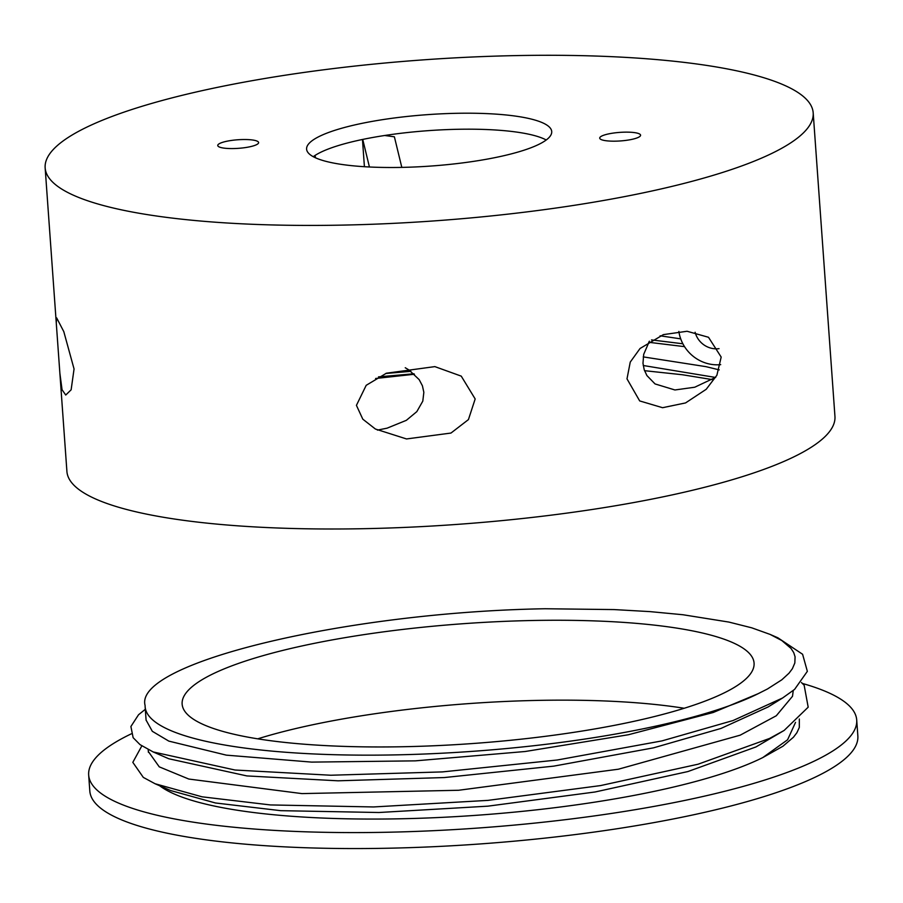 <?xml version="1.0" encoding="UTF-8"?>
<svg xmlns="http://www.w3.org/2000/svg" width="903" height="903" viewBox="0 0 903 903"><rect width="100%" height="100%" fill="white"/><g stroke="black" fill="none" stroke-linecap="round" stroke-linejoin="round"><path stroke-width="1.35" d="M146.23 720.334L152.314 731.306L168.827 741.115L226.337 755.145L311.659 762.109L415.38 760.857L525.196 751.499L628.319 734.76L713.167 712.512L758.249 693.639A323.805 67.872 -4.1 0 1 397.613 754.84A323.805 67.872 -4.1 0 1 145.135 706.756A323.805 67.872 -4.1 0 1 145.101 705.491C133.509 663.005 346.368 612.121 545.198 608.746L614.153 609.581L650.115 611.624L682.928 614.74L728.913 622.077L751.736 627.822L770.09 634.403L781.817 640.543L791.039 648.444L793.703 652.564L795.08 656.797L794.832 662.994L792.36 668.739L788.996 673.209L781.817 679.801L767.448 688.989L758.26 693.628M148.34 751.522L159.244 766.839L188.795 779.041L301.941 793.602L458.589 790.272L618.408 769.209L740.178 735.177L776.298 715.752L792.518 696.269L793.24 690.513M782.585 697.996L768.103 706.959L720.955 728.45L653.445 747.853L553.731 766.139L444.378 777.551L338.094 780.813L246.88 775.925L168.759 758.746L153.16 751.939L235.04 770.022L330.837 775.237L442.447 771.907L557.286 759.999L662.012 740.889L733.044 720.538L782.585 697.996L794.584 689.407L807.35 671.335L802.598 654.269L778.036 637.902M784.165 730.425L755.913 746.962L687.883 771.557L595.021 791.999L487.88 806.165L378.888 812.508L280.652 810.668L215.422 802.97L170.701 790.565L155.079 783.748L202.024 796.807L270.392 804.934L373.56 806.955L488.015 800.374L600.54 785.587L698.053 764.22L769.503 738.473L784.165 730.425L808.185 707.184L804.155 685.253L801.446 682.533M141.827 745.901L132.82 762.346L143.317 777.404L155.079 783.748M145.315 709.306L138.531 714.758L130.901 726.509L133.136 737.683L140.033 744.636L153.16 751.939M802.417 683.447A385.005 80.706 175.9 0 1 856.71 719.996L857.85 735.968A385.005 80.706 175.9 0 1 847.838 756.262A385.005 80.706 175.9 0 1 432.763 846.743A385.005 80.706 175.9 0 1 89.815 791.028L88.675 775.045A385.005 80.706 175.9 0 1 131.24 733.868M684.192 708.268A286.702 60.095 -4.1 0 0 257.75 738.835M189.596 688.989A286.702 60.095 175.9 0 1 498.693 621.614A286.702 60.095 175.9 0 1 754.073 663.107A286.702 60.095 175.9 0 1 472.404 743.553A286.702 60.095 175.9 0 1 182.135 704.103A286.702 60.095 175.9 0 1 189.596 688.989M856.71 719.996A385.005 80.706 175.9 0 1 846.698 740.279A385.005 80.706 175.9 0 1 431.611 830.771A385.005 80.706 175.9 0 1 88.675 775.045M799.336 719.014L799.313 727.468L796.886 732.728L793.466 737.209L782.935 746.228L762.832 757.549A323.805 67.872 175.9 0 1 439.501 817.475A323.805 67.872 175.9 0 1 159.662 785.745M762.832 757.549L787.585 739.783L795.532 722.377M660.104 335.803L680.727 338.862M385.716 373.492L410.899 371.336M378.504 376.867L413.901 373.774M678.864 331.424A37.678 35.748 -134.2 0 0 720.696 364.643M719.036 348.648A21.3 20.205 45.8 0 1 695.118 332.236M649.381 341.199L643.681 354.382L642.981 363.333L644.223 369.779L646.898 375.558L655.047 383.933L674.925 389.972L694.746 387.218L715.74 377.296M377.42 430.11L387.094 428.169L406.339 420.335L416.825 411.621L422.796 401.146L423.846 392.342L422.412 385.773L419.173 379.632L409.014 370.004L405.244 367.735M384.678 135.495L394.385 136.804L401.812 167.394M362.464 139.48L364.417 166.716M369.429 166.987L362.735 139.423M315.542 157.822L314.978 155.485M721.181 357.069L716.88 375.253L706.225 389.283L685.546 402.93L662.588 407.704L639.685 400.932L626.998 378.854L630.249 362.092L640.058 348.49L663.389 334.618L687.081 331.266L708.494 337.27L721.181 357.069M356.425 405.357L366.2 385.31L386.416 373.21L434.862 366.618L461.252 376.133L475.17 398.957L468.431 419.602L450.969 433.056L406.519 438.948L375.4 429.027L362.803 419.173L356.425 405.357M74.057 368.966L71.134 389.814L65.727 395.029L62.059 389.735L59.88 373.323L56.268 322.969L56.652 317.879L63.797 331.627L74.057 368.966M803.173 133.113A385.005 80.706 -4.1 0 0 813.185 112.83A385.005 80.706 -4.1 0 0 423.394 59.858A385.005 80.706 -4.1 0 0 45.15 167.879A385.005 80.706 -4.1 0 0 388.098 223.605A385.005 80.706 -4.1 0 0 803.173 133.113M548.527 138.046A122.876 25.758 175.9 0 1 416.057 166.92A122.876 25.758 175.9 0 1 306.602 149.142A122.876 25.758 175.9 0 1 427.322 114.658A122.876 25.758 175.9 0 1 551.722 131.567A122.876 25.758 175.9 0 1 548.527 138.046M640.046 136.274A20.476 4.289 175.9 0 1 617.968 141.082A20.476 4.289 175.9 0 1 599.716 138.125A20.476 4.289 175.9 0 1 619.842 132.38A20.476 4.289 175.9 0 1 640.577 135.19A20.476 4.289 175.9 0 1 640.046 136.274M258.077 143.656A20.476 4.289 175.9 0 1 235.999 148.476A20.476 4.289 175.9 0 1 217.758 145.507A20.476 4.289 175.9 0 1 237.873 139.762A20.476 4.289 175.9 0 1 258.608 142.584A20.476 4.289 175.9 0 1 258.077 143.656M546.225 139.988A122.876 25.758 -4.1 0 0 428.474 130.642A122.876 25.758 -4.1 0 0 313.262 156.693M651.514 339.912L682.882 343.783M648.693 342.282L684.542 346.65M719.24 369.88L705.977 366.652L643.229 356.888M414.432 374.248L375.603 378.481M643.229 365.501L715.503 377.443M712.038 379.565L682.499 374.756L644.528 370.681M813.185 112.83L834.948 416.407A385.005 80.706 175.9 0 1 824.936 436.702A385.005 80.706 175.9 0 1 409.849 527.183A385.005 80.706 175.9 0 1 66.912 471.456L59.88 373.323M146.105 720.346L145.135 706.756M148.397 752.301L148.205 749.603M770.09 634.403L778.047 637.879M45.15 167.879L56.268 322.969"/></g></svg>
